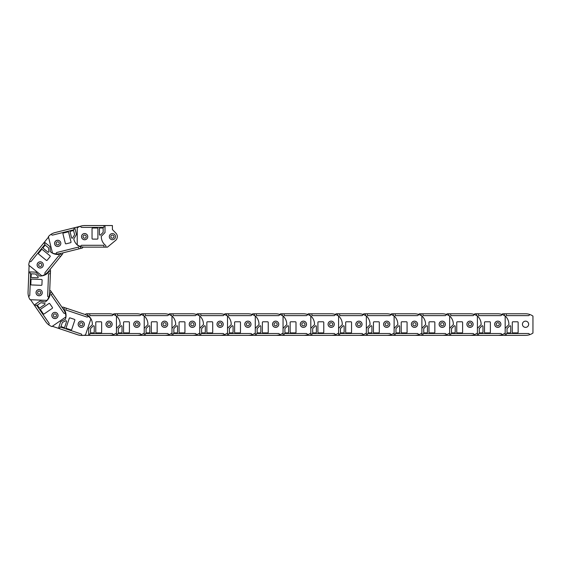 <?xml version="1.0" encoding="UTF-8"?>
<svg xmlns="http://www.w3.org/2000/svg" width="561" height="561" viewBox="0 0 561 561"><rect width="100%" height="100%" fill="white"/><g stroke="black" fill="none" stroke-linecap="round" stroke-linejoin="round"><path stroke-width="0.84" d="M86.212 313.767L85.265 314.553L86.212 313.767L87.754 313.767L87.754 314.384A1.725 1.725 0 0 0 88.68 315.983A11.108 11.108 0 0 1 92.376 324.637L88.68 328.332L88.68 335.366L83.442 335.366M87.754 313.767L109.044 313.767A12.959 12.959 0 0 1 116.45 316.095L116.45 333.045A12.959 12.959 0 0 1 112.929 334.77L112.929 334.44A0.926 0.926 0 0 0 112.004 333.515L89.914 333.515L89.606 335.366L88.68 335.366M112.929 334.77A12.959 12.959 0 0 1 109.044 335.366L89.606 335.366M89.606 313.767L89.914 315.619L112.004 315.619A0.926 0.926 0 0 0 112.929 314.693L112.929 314.363M91.148 332.897A0.617 0.617 0 0 1 90.531 332.28L90.531 328.837A0.617 0.617 0 0 1 90.714 328.395L93.182 325.927A0.617 0.617 0 0 1 94.234 326.369L94.234 332.28A0.617 0.617 0 0 1 93.617 332.897L91.148 332.897M96.394 332.897A0.617 0.617 0 0 1 95.777 332.28L95.777 322.407A0.617 0.617 0 0 1 96.394 321.79L101.022 321.79A0.617 0.617 0 0 1 101.639 322.407L101.639 332.28A0.617 0.617 0 0 1 101.022 332.897L96.394 332.897M109.044 321.144A3.114 3.114 0 0 1 112.158 324.258A3.114 3.114 0 0 1 109.044 327.379A3.114 3.114 0 0 1 105.931 324.258A3.114 3.114 0 0 1 109.044 321.144M82.853 324.258A1.571 1.571 0 0 1 81.282 325.836A1.571 1.571 0 0 1 79.704 324.258A1.571 1.571 0 0 1 81.282 322.687A1.571 1.571 0 0 1 82.853 324.258M84.36 324.258A3.086 3.086 0 0 0 81.282 321.173A3.086 3.086 0 0 0 78.196 324.258A3.086 3.086 0 0 0 81.282 327.344A3.086 3.086 0 0 0 84.36 324.258M62.958 307.07L62.11 307.393L62.958 307.07L64.417 307.554L64.22 308.143A1.725 1.725 0 0 0 64.592 309.945A11.108 11.108 0 0 1 65.357 319.328L60.679 321.663L58.442 328.332L52.327 326.285M64.417 307.554L84.606 314.314A12.959 12.959 0 0 1 90.889 318.865L85.51 334.938A12.959 12.959 0 0 1 81.633 335.457L81.738 335.148A0.926 0.926 0 0 0 81.149 333.977L60.202 326.965L59.319 328.627L58.442 328.332M81.633 335.457A12.959 12.959 0 0 1 77.755 334.791L59.319 328.627M66.177 308.143L65.882 309.995L86.829 317.007A0.926 0.926 0 0 0 88 316.425L88.105 316.109M61.57 326.775A0.617 0.617 0 0 1 61.177 325.99L62.271 322.722A0.617 0.617 0 0 1 62.58 322.365L65.707 320.808A0.617 0.617 0 0 1 66.57 321.558L64.69 327.168A0.617 0.617 0 0 1 63.912 327.554L61.57 326.775M66.542 328.437A0.617 0.617 0 0 1 66.156 327.659L69.284 318.297A0.617 0.617 0 0 1 70.069 317.905L74.452 319.37A0.617 0.617 0 0 1 74.844 320.156L71.71 329.517A0.617 0.617 0 0 1 70.931 329.903L66.542 328.437M82.271 321.306A3.114 3.114 0 0 1 84.234 325.247A3.114 3.114 0 0 1 80.293 327.217A3.114 3.114 0 0 1 78.323 323.269A3.114 3.114 0 0 1 82.271 321.306M56.437 315.948A1.571 1.571 0 0 1 54.445 316.944A1.571 1.571 0 0 1 53.456 314.952A1.571 1.571 0 0 1 55.448 313.957A1.571 1.571 0 0 1 56.437 315.948M57.874 316.425A3.086 3.086 0 0 0 55.925 312.526A3.086 3.086 0 0 0 52.019 314.469A3.086 3.086 0 0 0 53.968 318.375A3.086 3.086 0 0 0 57.874 316.425M50.602 290.731L49.733 290.486L50.602 290.731L51.479 292L50.974 292.351A1.725 1.725 0 0 0 50.188 294.02A11.108 11.108 0 0 1 45.168 301.979L40.027 301.04L34.235 305.037L30.575 299.728M51.479 292L63.575 309.518A12.959 12.959 0 0 1 65.875 316.93L51.928 326.565A12.959 12.959 0 0 1 48.505 324.651L48.779 324.461A0.926 0.926 0 0 0 49.01 323.178L36.458 305.002L34.761 305.794L34.235 305.037M48.505 324.651A12.959 12.959 0 0 1 45.806 321.79L34.761 305.794M52.531 293.522L51.184 294.834L63.737 313.01A0.926 0.926 0 0 0 65.027 313.241L65.293 313.059M37.671 305.661A0.617 0.617 0 0 1 37.825 304.805L40.665 302.849A0.617 0.617 0 0 1 41.121 302.751L44.557 303.375A0.617 0.617 0 0 1 44.796 304.49L39.929 307.849A0.617 0.617 0 0 1 39.074 307.694L37.671 305.661M40.651 309.981A0.617 0.617 0 0 1 40.806 309.118L48.933 303.515A0.617 0.617 0 0 1 49.789 303.669L52.418 307.477A0.617 0.617 0 0 1 52.264 308.333L44.137 313.943A0.617 0.617 0 0 1 43.281 313.788L40.651 309.981M57.51 313.711A3.114 3.114 0 0 1 56.717 318.045A3.114 3.114 0 0 1 52.383 317.253A3.114 3.114 0 0 1 53.176 312.919A3.114 3.114 0 0 1 57.51 313.711M40.062 293.929A1.571 1.571 0 0 1 37.875 293.522A1.571 1.571 0 0 1 38.274 291.334A1.571 1.571 0 0 1 40.462 291.734A1.571 1.571 0 0 1 40.062 293.929M40.918 295.17A3.086 3.086 0 0 0 41.71 290.879A3.086 3.086 0 0 0 37.412 290.093A3.086 3.086 0 0 0 36.626 294.385A3.086 3.086 0 0 0 40.918 295.17M50.525 270.255L49.978 269.532L50.525 270.255L50.462 271.797L49.852 271.769A1.725 1.725 0 0 0 48.218 272.632A11.108 11.108 0 0 1 39.424 275.984L35.876 272.148L28.849 271.875L29.102 265.43M50.462 271.797L49.627 293.066A12.959 12.959 0 0 1 47.019 300.373L30.084 299.707A12.959 12.959 0 0 1 28.492 296.124L28.821 296.138A0.926 0.926 0 0 0 29.782 295.254L30.652 273.179L28.814 272.8L28.849 271.875M28.492 296.124A12.959 12.959 0 0 1 28.05 292.218L28.814 272.8M50.392 273.649L48.534 273.88L47.664 295.956A0.926 0.926 0 0 0 48.555 296.916L48.884 296.93M31.22 274.434A0.617 0.617 0 0 1 31.858 273.845L35.301 273.978A0.617 0.617 0 0 1 35.736 274.175L38.099 276.741A0.617 0.617 0 0 1 37.622 277.772L31.718 277.541A0.617 0.617 0 0 1 31.121 276.903L31.22 274.434M31.016 279.68A0.617 0.617 0 0 1 31.654 279.083L41.521 279.469A0.617 0.617 0 0 1 42.11 280.114L41.928 284.736A0.617 0.617 0 0 1 41.29 285.332L31.423 284.939A0.617 0.617 0 0 1 30.834 284.301L31.016 279.68M42.264 292.779A3.114 3.114 0 0 1 39.025 295.766A3.114 3.114 0 0 1 36.037 292.533A3.114 3.114 0 0 1 39.27 289.539A3.114 3.114 0 0 1 42.264 292.779M40.175 266.482A1.571 1.571 0 0 1 38.667 264.848A1.571 1.571 0 0 1 40.301 263.34A1.571 1.571 0 0 1 41.809 264.974A1.571 1.571 0 0 1 40.175 266.482M40.119 267.99A3.086 3.086 0 0 0 43.323 265.03A3.086 3.086 0 0 0 40.357 261.826A3.086 3.086 0 0 0 37.152 264.792A3.086 3.086 0 0 0 40.119 267.99M62.755 253.824L62.741 252.92L62.755 253.824L61.78 255.024L61.296 254.631A1.725 1.725 0 0 0 59.48 254.343A11.108 11.108 0 0 1 50.434 251.749L49.894 246.552L44.438 242.114L48.512 237.107M61.78 255.024L48.344 271.538A12.959 12.959 0 0 1 41.872 275.816L28.723 265.122A12.959 12.959 0 0 1 29.6 261.3L29.859 261.51A0.926 0.926 0 0 0 31.157 261.377L45.097 244.238L43.856 242.829L44.438 242.114M29.6 261.3A12.959 12.959 0 0 1 31.591 257.906L43.856 242.829M60.609 256.461L58.982 255.528L45.041 272.667A0.926 0.926 0 0 0 45.175 273.971L45.427 274.175M44.796 245.585A0.617 0.617 0 0 1 45.665 245.494L48.337 247.667A0.617 0.617 0 0 1 48.562 248.088L48.919 251.559A0.617 0.617 0 0 1 47.916 252.099L43.33 248.369A0.617 0.617 0 0 1 43.239 247.499L44.796 245.585M41.486 249.652A0.617 0.617 0 0 1 42.355 249.561L50.013 255.795A0.617 0.617 0 0 1 50.104 256.665L47.187 260.255A0.617 0.617 0 0 1 46.318 260.339L38.66 254.112A0.617 0.617 0 0 1 38.569 253.242L41.486 249.652M42.622 266.882A3.114 3.114 0 0 1 38.239 267.338A3.114 3.114 0 0 1 37.79 262.955A3.114 3.114 0 0 1 42.173 262.499A3.114 3.114 0 0 1 42.622 266.882M56.738 244.596A1.571 1.571 0 0 1 56.507 242.387A1.571 1.571 0 0 1 58.723 242.156A1.571 1.571 0 0 1 58.947 244.372A1.571 1.571 0 0 1 56.738 244.596M55.784 245.767A3.086 3.086 0 0 0 60.125 245.325A3.086 3.086 0 0 0 59.676 240.985A3.086 3.086 0 0 0 55.336 241.433A3.086 3.086 0 0 0 55.784 245.767M82.39 248.018L83.105 247.043L82.39 248.018L80.896 248.39L80.742 247.794A1.725 1.725 0 0 0 79.459 246.468A11.108 11.108 0 0 1 73.779 238.965L76.471 234.484L74.767 227.661L80.363 226.265M80.896 248.39L60.237 253.544A12.959 12.959 0 0 1 52.489 253.081L48.393 236.637A12.959 12.959 0 0 1 51.388 234.105L51.465 234.428A0.926 0.926 0 0 0 52.587 235.101L74.024 229.758L73.87 227.885L74.767 227.661M51.388 234.105A12.959 12.959 0 0 1 55.013 232.591L73.87 227.885M79.094 248.839L78.351 247.12L56.913 252.464A0.926 0.926 0 0 0 56.24 253.586L56.324 253.902M72.972 230.655A0.617 0.617 0 0 1 73.722 231.104L74.557 234.449A0.617 0.617 0 0 1 74.487 234.912L72.685 237.906A0.617 0.617 0 0 1 71.563 237.738L70.125 232.002A0.617 0.617 0 0 1 70.581 231.251L72.972 230.655M67.881 231.924A0.617 0.617 0 0 1 68.631 232.373L71.023 241.952A0.617 0.617 0 0 1 70.574 242.696L66.079 243.818A0.617 0.617 0 0 1 65.335 243.369L62.944 233.79A0.617 0.617 0 0 1 63.393 233.039L67.881 231.924M58.456 246.391A3.114 3.114 0 0 1 54.676 244.119A3.114 3.114 0 0 1 56.949 240.339A3.114 3.114 0 0 1 60.721 242.611A3.114 3.114 0 0 1 58.456 246.391M83.112 237.03A1.571 1.571 0 0 1 84.262 235.122A1.571 1.571 0 0 1 86.17 236.265A1.571 1.571 0 0 1 85.02 238.173A1.571 1.571 0 0 1 83.112 237.03M81.647 237.394A3.086 3.086 0 0 0 85.391 239.638A3.086 3.086 0 0 0 87.635 235.9A3.086 3.086 0 0 0 83.898 233.656A3.086 3.086 0 0 0 81.647 237.394M115.952 233.215L112.41 229.554L115.952 233.215A4.937 4.937 0 0 1 115.552 240.452L107.474 247.135L115.552 240.452M107.474 247.135L84.641 247.135A12.959 12.959 0 0 1 77.236 244.813L77.236 227.864A12.959 12.959 0 0 1 80.756 226.139L80.756 226.469A0.926 0.926 0 0 0 81.682 227.394L103.771 227.394L104.08 225.543L112.41 225.543L112.41 229.554M80.756 226.139A12.959 12.959 0 0 1 84.641 225.543L104.08 225.543M104.08 247.135L103.771 245.283L81.682 245.283A0.926 0.926 0 0 0 80.756 246.209L80.756 246.538M102.537 228.011A0.617 0.617 0 0 1 103.154 228.629L103.154 232.072A0.617 0.617 0 0 1 102.972 232.506L100.503 234.975A0.617 0.617 0 0 1 99.451 234.54L99.451 228.629A0.617 0.617 0 0 1 100.068 228.011L102.537 228.011M97.291 228.011A0.617 0.617 0 0 1 97.909 228.629L97.909 238.495A0.617 0.617 0 0 1 97.291 239.112L92.663 239.112A0.617 0.617 0 0 1 92.046 238.495L92.046 228.629A0.617 0.617 0 0 1 92.663 228.011L97.291 228.011M84.641 239.764A3.114 3.114 0 0 1 81.527 236.644A3.114 3.114 0 0 1 84.641 233.53A3.114 3.114 0 0 1 87.754 236.644A3.114 3.114 0 0 1 84.641 239.764M105.931 247.135L105.931 246.517A1.725 1.725 0 0 0 105.005 244.926A11.108 11.108 0 0 1 101.31 236.272L105.005 232.577L105.005 225.543M110.833 236.644A1.571 1.571 0 0 1 112.41 235.073A1.571 1.571 0 0 1 113.981 236.644A1.571 1.571 0 0 1 112.41 238.222A1.571 1.571 0 0 1 110.833 236.644M109.325 236.644A3.086 3.086 0 0 0 112.41 239.729A3.086 3.086 0 0 0 115.496 236.644A3.086 3.086 0 0 0 112.41 233.565A3.086 3.086 0 0 0 109.325 236.644M113.981 313.767L113.168 314.44L113.981 313.767L115.524 313.767L115.524 314.384A1.725 1.725 0 0 0 116.45 315.983A11.108 11.108 0 0 1 120.145 324.637L116.45 328.332L116.45 335.366L109.044 335.366M115.524 313.767L136.814 313.767A12.959 12.959 0 0 1 144.219 316.095L144.219 333.045A12.959 12.959 0 0 1 140.699 334.77L140.699 334.44A0.926 0.926 0 0 0 139.773 333.515L117.684 333.515L117.375 335.366L116.45 335.366M140.699 334.77A12.959 12.959 0 0 1 136.814 335.366L117.375 335.366M117.375 313.767L117.684 315.619L139.773 315.619A0.926 0.926 0 0 0 140.699 314.693L140.699 314.363M118.918 332.897A0.617 0.617 0 0 1 118.301 332.28L118.301 328.837A0.617 0.617 0 0 1 118.483 328.395L120.952 325.927A0.617 0.617 0 0 1 122.003 326.369L122.003 332.28A0.617 0.617 0 0 1 121.386 332.897L118.918 332.897M124.163 332.897A0.617 0.617 0 0 1 123.546 332.28L123.546 322.407A0.617 0.617 0 0 1 124.163 321.79L128.792 321.79A0.617 0.617 0 0 1 129.409 322.407L129.409 332.28A0.617 0.617 0 0 1 128.792 332.897L124.163 332.897M136.814 321.144A3.114 3.114 0 0 1 139.927 324.258A3.114 3.114 0 0 1 136.814 327.379A3.114 3.114 0 0 1 133.693 324.258A3.114 3.114 0 0 1 136.814 321.144M110.622 324.258A1.571 1.571 0 0 1 109.044 325.836A1.571 1.571 0 0 1 107.474 324.258A1.571 1.571 0 0 1 109.044 322.687A1.571 1.571 0 0 1 110.622 324.258M112.13 324.258A3.086 3.086 0 0 0 109.044 321.173A3.086 3.086 0 0 0 105.959 324.258A3.086 3.086 0 0 0 109.044 327.344A3.086 3.086 0 0 0 112.13 324.258M141.751 313.767L140.937 314.44L141.751 313.767L143.293 313.767L143.293 314.384A1.725 1.725 0 0 0 144.219 315.983A11.108 11.108 0 0 1 147.915 324.637L144.219 328.332L144.219 335.366L136.814 335.366M143.293 313.767L164.576 313.767A12.959 12.959 0 0 1 171.982 316.095L171.982 333.045A12.959 12.959 0 0 1 168.468 334.77L168.468 334.44A0.926 0.926 0 0 0 167.543 333.515L145.453 333.515L145.145 335.366L144.219 335.366M168.468 334.77A12.959 12.959 0 0 1 164.576 335.366L145.145 335.366M145.145 313.767L145.453 315.619L167.543 315.619A0.926 0.926 0 0 0 168.468 314.693L168.468 314.363M146.687 332.897A0.617 0.617 0 0 1 146.07 332.28L146.07 328.837A0.617 0.617 0 0 1 146.246 328.395L148.714 325.927A0.617 0.617 0 0 1 149.773 326.369L149.773 332.28A0.617 0.617 0 0 1 149.156 332.897L146.687 332.897M151.933 332.897A0.617 0.617 0 0 1 151.316 332.28L151.316 322.407A0.617 0.617 0 0 1 151.933 321.79L156.554 321.79A0.617 0.617 0 0 1 157.171 322.407L157.171 332.28A0.617 0.617 0 0 1 156.554 332.897L151.933 332.897M164.576 321.144A3.114 3.114 0 0 1 167.697 324.258A3.114 3.114 0 0 1 164.576 327.379A3.114 3.114 0 0 1 161.463 324.258A3.114 3.114 0 0 1 164.576 321.144M138.385 324.258A1.571 1.571 0 0 1 136.814 325.836A1.571 1.571 0 0 1 135.236 324.258A1.571 1.571 0 0 1 136.814 322.687A1.571 1.571 0 0 1 138.385 324.258M139.899 324.258A3.086 3.086 0 0 0 136.814 321.173A3.086 3.086 0 0 0 133.728 324.258A3.086 3.086 0 0 0 136.814 327.344A3.086 3.086 0 0 0 139.899 324.258M169.513 313.767L168.7 314.44L169.513 313.767L171.056 313.767L171.056 314.384A1.725 1.725 0 0 0 171.982 315.983A11.108 11.108 0 0 1 175.677 324.637L171.982 328.332L171.982 335.366L164.576 335.366M171.056 313.767L192.346 313.767A12.959 12.959 0 0 1 199.751 316.095L199.751 333.045A12.959 12.959 0 0 1 196.231 334.77L196.231 334.44A0.926 0.926 0 0 0 195.305 333.515L173.216 333.515L172.907 335.366L171.982 335.366M196.231 334.77A12.959 12.959 0 0 1 192.346 335.366L172.907 335.366M172.907 313.767L173.216 315.619L195.305 315.619A0.926 0.926 0 0 0 196.231 314.693L196.231 314.363M174.45 332.897A0.617 0.617 0 0 1 173.833 332.28L173.833 328.837A0.617 0.617 0 0 1 174.015 328.395L176.484 325.927A0.617 0.617 0 0 1 177.535 326.369L177.535 332.28A0.617 0.617 0 0 1 176.918 332.897L174.45 332.897M179.695 332.897A0.617 0.617 0 0 1 179.078 332.28L179.078 322.407A0.617 0.617 0 0 1 179.695 321.79L184.324 321.79A0.617 0.617 0 0 1 184.941 322.407L184.941 332.28A0.617 0.617 0 0 1 184.324 332.897L179.695 332.897M192.346 321.144A3.114 3.114 0 0 1 195.459 324.258A3.114 3.114 0 0 1 192.346 327.379A3.114 3.114 0 0 1 189.232 324.258A3.114 3.114 0 0 1 192.346 321.144M166.154 324.258A1.571 1.571 0 0 1 164.576 325.836A1.571 1.571 0 0 1 163.006 324.258A1.571 1.571 0 0 1 164.576 322.687A1.571 1.571 0 0 1 166.154 324.258M167.662 324.258A3.086 3.086 0 0 0 164.576 321.173A3.086 3.086 0 0 0 161.491 324.258A3.086 3.086 0 0 0 164.576 327.344A3.086 3.086 0 0 0 167.662 324.258M197.283 313.767L196.469 314.44L197.283 313.767L198.825 313.767L198.825 314.384A1.725 1.725 0 0 0 199.751 315.983A11.108 11.108 0 0 1 203.447 324.637L199.751 328.332L199.751 335.366L192.346 335.366M198.825 313.767L220.115 313.767A12.959 12.959 0 0 1 227.514 316.095L227.514 333.045A12.959 12.959 0 0 1 224 334.77L224 334.44A0.926 0.926 0 0 0 223.075 333.515L200.985 333.515L200.677 335.366L199.751 335.366M224 334.77A12.959 12.959 0 0 1 220.115 335.366L200.677 335.366M200.677 313.767L200.985 315.619L223.075 315.619A0.926 0.926 0 0 0 224 314.693L224 314.363M202.219 332.897A0.617 0.617 0 0 1 201.602 332.28L201.602 328.837A0.617 0.617 0 0 1 201.785 328.395L204.253 325.927A0.617 0.617 0 0 1 205.305 326.369L205.305 332.28A0.617 0.617 0 0 1 204.688 332.897L202.219 332.897M207.465 332.897A0.617 0.617 0 0 1 206.848 332.28L206.848 322.407A0.617 0.617 0 0 1 207.465 321.79L212.093 321.79A0.617 0.617 0 0 1 212.71 322.407L212.71 332.28A0.617 0.617 0 0 1 212.093 332.897L207.465 332.897M220.115 321.144A3.114 3.114 0 0 1 223.229 324.258A3.114 3.114 0 0 1 220.115 327.379A3.114 3.114 0 0 1 216.995 324.258A3.114 3.114 0 0 1 220.115 321.144M193.917 324.258A1.571 1.571 0 0 1 192.346 325.836A1.571 1.571 0 0 1 190.775 324.258A1.571 1.571 0 0 1 192.346 322.687A1.571 1.571 0 0 1 193.917 324.258M195.431 324.258A3.086 3.086 0 0 0 192.346 321.173A3.086 3.086 0 0 0 189.26 324.258A3.086 3.086 0 0 0 192.346 327.344A3.086 3.086 0 0 0 195.431 324.258M225.045 313.767L224.232 314.44L225.045 313.767L226.588 313.767L226.588 314.384A1.725 1.725 0 0 0 227.514 315.983A11.108 11.108 0 0 1 231.209 324.637L227.514 328.332L227.514 335.366L220.115 335.366M226.588 313.767L247.878 313.767A12.959 12.959 0 0 1 255.283 316.095L255.283 333.045A12.959 12.959 0 0 1 251.763 334.77L251.763 334.44A0.926 0.926 0 0 0 250.837 333.515L228.748 333.515L228.439 335.366L227.514 335.366M251.763 334.77A12.959 12.959 0 0 1 247.878 335.366L228.439 335.366M228.439 313.767L228.748 315.619L250.837 315.619A0.926 0.926 0 0 0 251.763 314.693L251.763 314.363M229.982 332.897A0.617 0.617 0 0 1 229.365 332.28L229.365 328.837A0.617 0.617 0 0 1 229.547 328.395L232.016 325.927A0.617 0.617 0 0 1 233.067 326.369L233.067 332.28A0.617 0.617 0 0 1 232.45 332.897L229.982 332.897M235.227 332.897A0.617 0.617 0 0 1 234.61 332.28L234.61 322.407A0.617 0.617 0 0 1 235.227 321.79L239.856 321.79A0.617 0.617 0 0 1 240.473 322.407L240.473 332.28A0.617 0.617 0 0 1 239.856 332.897L235.227 332.897M247.878 321.144A3.114 3.114 0 0 1 250.991 324.258A3.114 3.114 0 0 1 247.878 327.379A3.114 3.114 0 0 1 244.764 324.258A3.114 3.114 0 0 1 247.878 321.144M221.686 324.258A1.571 1.571 0 0 1 220.115 325.836A1.571 1.571 0 0 1 218.538 324.258A1.571 1.571 0 0 1 220.115 322.687A1.571 1.571 0 0 1 221.686 324.258M223.194 324.258A3.086 3.086 0 0 0 220.115 321.173A3.086 3.086 0 0 0 217.03 324.258A3.086 3.086 0 0 0 220.115 327.344A3.086 3.086 0 0 0 223.194 324.258M252.815 313.767L252.001 314.44L252.815 313.767L254.357 313.767L254.357 314.384A1.725 1.725 0 0 0 255.283 315.983A11.108 11.108 0 0 1 258.979 324.637L255.283 328.332L255.283 335.366L247.878 335.366M254.357 313.767L275.647 313.767A12.959 12.959 0 0 1 283.053 316.095L283.053 333.045A12.959 12.959 0 0 1 279.532 334.77L279.532 334.44A0.926 0.926 0 0 0 278.607 333.515L256.517 333.515L256.209 335.366L255.283 335.366M279.532 334.77A12.959 12.959 0 0 1 275.647 335.366L256.209 335.366M256.209 313.767L256.517 315.619L278.607 315.619A0.926 0.926 0 0 0 279.532 314.693L279.532 314.363M257.751 332.897A0.617 0.617 0 0 1 257.134 332.28L257.134 328.837A0.617 0.617 0 0 1 257.317 328.395L259.785 325.927A0.617 0.617 0 0 1 260.837 326.369L260.837 332.28A0.617 0.617 0 0 1 260.22 332.897L257.751 332.897M262.997 332.897A0.617 0.617 0 0 1 262.38 332.28L262.38 322.407A0.617 0.617 0 0 1 262.997 321.79L267.625 321.79A0.617 0.617 0 0 1 268.242 322.407L268.242 332.28A0.617 0.617 0 0 1 267.625 332.897L262.997 332.897M275.647 321.144A3.114 3.114 0 0 1 278.761 324.258A3.114 3.114 0 0 1 275.647 327.379A3.114 3.114 0 0 1 272.527 324.258A3.114 3.114 0 0 1 275.647 321.144M249.456 324.258A1.571 1.571 0 0 1 247.878 325.836A1.571 1.571 0 0 1 246.307 324.258A1.571 1.571 0 0 1 247.878 322.687A1.571 1.571 0 0 1 249.456 324.258M250.963 324.258A3.086 3.086 0 0 0 247.878 321.173A3.086 3.086 0 0 0 244.792 324.258A3.086 3.086 0 0 0 247.878 327.344A3.086 3.086 0 0 0 250.963 324.258M280.584 313.767L279.771 314.44L280.584 313.767L282.127 313.767L282.127 314.384A1.725 1.725 0 0 0 283.053 315.983A11.108 11.108 0 0 1 286.748 324.637L283.053 328.332L283.053 335.366L275.647 335.366M282.127 313.767L303.41 313.767A12.959 12.959 0 0 1 310.815 316.095L310.815 333.045A12.959 12.959 0 0 1 307.302 334.77L307.302 334.44A0.926 0.926 0 0 0 306.376 333.515L284.287 333.515L283.978 335.366L283.053 335.366M307.302 334.77A12.959 12.959 0 0 1 303.41 335.366L283.978 335.366M283.978 313.767L284.287 315.619L306.376 315.619A0.926 0.926 0 0 0 307.302 314.693L307.302 314.363M285.521 332.897A0.617 0.617 0 0 1 284.904 332.28L284.904 328.837A0.617 0.617 0 0 1 285.079 328.395L287.548 325.927A0.617 0.617 0 0 1 288.606 326.369L288.606 332.28A0.617 0.617 0 0 1 287.989 332.897L285.521 332.897M290.766 332.897A0.617 0.617 0 0 1 290.149 332.28L290.149 322.407A0.617 0.617 0 0 1 290.766 321.79L295.388 321.79A0.617 0.617 0 0 1 296.005 322.407L296.005 332.28A0.617 0.617 0 0 1 295.388 332.897L290.766 332.897M303.41 321.144A3.114 3.114 0 0 1 306.53 324.258A3.114 3.114 0 0 1 303.41 327.379A3.114 3.114 0 0 1 300.296 324.258A3.114 3.114 0 0 1 303.41 321.144M277.218 324.258A1.571 1.571 0 0 1 275.647 325.836A1.571 1.571 0 0 1 274.07 324.258A1.571 1.571 0 0 1 275.647 322.687A1.571 1.571 0 0 1 277.218 324.258M278.733 324.258A3.086 3.086 0 0 0 275.647 321.173A3.086 3.086 0 0 0 272.562 324.258A3.086 3.086 0 0 0 275.647 327.344A3.086 3.086 0 0 0 278.733 324.258M308.347 313.767L307.533 314.44L308.347 313.767L309.889 313.767L309.889 314.384A1.725 1.725 0 0 0 310.815 315.983A11.108 11.108 0 0 1 314.511 324.637L310.815 328.332L310.815 335.366L303.41 335.366M309.889 313.767L331.179 313.767A12.959 12.959 0 0 1 338.585 316.095L338.585 333.045A12.959 12.959 0 0 1 335.064 334.77L335.064 334.44A0.926 0.926 0 0 0 334.139 333.515L312.049 333.515L311.741 335.366L310.815 335.366M335.064 334.77A12.959 12.959 0 0 1 331.179 335.366L311.741 335.366M311.741 313.767L312.049 315.619L334.139 315.619A0.926 0.926 0 0 0 335.064 314.693L335.064 314.363M313.283 332.897A0.617 0.617 0 0 1 312.666 332.28L312.666 328.837A0.617 0.617 0 0 1 312.849 328.395L315.317 325.927A0.617 0.617 0 0 1 316.369 326.369L316.369 332.28A0.617 0.617 0 0 1 315.752 332.897L313.283 332.897M318.529 332.897A0.617 0.617 0 0 1 317.912 332.28L317.912 322.407A0.617 0.617 0 0 1 318.529 321.79L323.157 321.79A0.617 0.617 0 0 1 323.774 322.407L323.774 332.28A0.617 0.617 0 0 1 323.157 332.897L318.529 332.897M331.179 321.144A3.114 3.114 0 0 1 334.293 324.258A3.114 3.114 0 0 1 331.179 327.379A3.114 3.114 0 0 1 328.066 324.258A3.114 3.114 0 0 1 331.179 321.144M304.988 324.258A1.571 1.571 0 0 1 303.41 325.836A1.571 1.571 0 0 1 301.839 324.258A1.571 1.571 0 0 1 303.41 322.687A1.571 1.571 0 0 1 304.988 324.258M306.495 324.258A3.086 3.086 0 0 0 303.41 321.173A3.086 3.086 0 0 0 300.324 324.258A3.086 3.086 0 0 0 303.41 327.344A3.086 3.086 0 0 0 306.495 324.258M336.116 313.767L335.303 314.44L336.116 313.767L337.659 313.767L337.659 314.384A1.725 1.725 0 0 0 338.585 315.983A11.108 11.108 0 0 1 342.28 324.637L338.585 328.332L338.585 335.366L331.179 335.366M337.659 313.767L358.949 313.767A12.959 12.959 0 0 1 366.347 316.095L366.347 333.045A12.959 12.959 0 0 1 362.834 334.77L362.834 334.44A0.926 0.926 0 0 0 361.908 333.515L339.819 333.515L339.51 335.366L338.585 335.366M362.834 334.77A12.959 12.959 0 0 1 358.949 335.366L339.51 335.366M339.51 313.767L339.819 315.619L361.908 315.619A0.926 0.926 0 0 0 362.834 314.693L362.834 314.363M341.053 332.897A0.617 0.617 0 0 1 340.436 332.28L340.436 328.837A0.617 0.617 0 0 1 340.618 328.395L343.087 325.927A0.617 0.617 0 0 1 344.138 326.369L344.138 332.28A0.617 0.617 0 0 1 343.521 332.897L341.053 332.897M346.298 332.897A0.617 0.617 0 0 1 345.681 332.28L345.681 322.407A0.617 0.617 0 0 1 346.298 321.79L350.927 321.79A0.617 0.617 0 0 1 351.544 322.407L351.544 332.28A0.617 0.617 0 0 1 350.927 332.897L346.298 332.897M358.949 321.144A3.114 3.114 0 0 1 362.062 324.258A3.114 3.114 0 0 1 358.949 327.379A3.114 3.114 0 0 1 355.828 324.258A3.114 3.114 0 0 1 358.949 321.144M332.75 324.258A1.571 1.571 0 0 1 331.179 325.836A1.571 1.571 0 0 1 329.609 324.258A1.571 1.571 0 0 1 331.179 322.687A1.571 1.571 0 0 1 332.75 324.258M334.265 324.258A3.086 3.086 0 0 0 331.179 321.173A3.086 3.086 0 0 0 328.094 324.258A3.086 3.086 0 0 0 331.179 327.344A3.086 3.086 0 0 0 334.265 324.258M363.879 313.767L363.065 314.44L363.879 313.767L365.421 313.767L365.421 314.384A1.725 1.725 0 0 0 366.347 315.983A11.108 11.108 0 0 1 370.043 324.637L366.347 328.332L366.347 335.366L358.949 335.366M365.421 313.767L386.711 313.767A12.959 12.959 0 0 1 394.117 316.095L394.117 333.045A12.959 12.959 0 0 1 390.596 334.77L390.596 334.44A0.926 0.926 0 0 0 389.671 333.515L367.581 333.515L367.273 335.366L366.347 335.366M390.596 334.77A12.959 12.959 0 0 1 386.711 335.366L367.273 335.366M367.273 313.767L367.581 315.619L389.671 315.619A0.926 0.926 0 0 0 390.596 314.693L390.596 314.363M368.815 332.897A0.617 0.617 0 0 1 368.198 332.28L368.198 328.837A0.617 0.617 0 0 1 368.381 328.395L370.849 325.927A0.617 0.617 0 0 1 371.901 326.369L371.901 332.28A0.617 0.617 0 0 1 371.284 332.897L368.815 332.897M374.061 332.897A0.617 0.617 0 0 1 373.444 332.28L373.444 322.407A0.617 0.617 0 0 1 374.061 321.79L378.689 321.79A0.617 0.617 0 0 1 379.306 322.407L379.306 332.28A0.617 0.617 0 0 1 378.689 332.897L374.061 332.897M386.711 321.144A3.114 3.114 0 0 1 389.825 324.258A3.114 3.114 0 0 1 386.711 327.379A3.114 3.114 0 0 1 383.598 324.258A3.114 3.114 0 0 1 386.711 321.144M360.52 324.258A1.571 1.571 0 0 1 358.949 325.836A1.571 1.571 0 0 1 357.371 324.258A1.571 1.571 0 0 1 358.949 322.687A1.571 1.571 0 0 1 360.52 324.258M362.027 324.258A3.086 3.086 0 0 0 358.949 321.173A3.086 3.086 0 0 0 355.863 324.258A3.086 3.086 0 0 0 358.949 327.344A3.086 3.086 0 0 0 362.027 324.258M391.648 313.767L390.835 314.44L391.648 313.767L393.191 313.767L393.191 314.384A1.725 1.725 0 0 0 394.117 315.983A11.108 11.108 0 0 1 397.812 324.637L394.117 328.332L394.117 335.366L386.711 335.366M393.191 313.767L414.481 313.767A12.959 12.959 0 0 1 421.886 316.095L421.886 333.045A12.959 12.959 0 0 1 418.366 334.77L418.366 334.44A0.926 0.926 0 0 0 417.44 333.515L395.351 333.515L395.042 335.366L394.117 335.366M418.366 334.77A12.959 12.959 0 0 1 414.481 335.366L395.042 335.366M395.042 313.767L395.351 315.619L417.44 315.619A0.926 0.926 0 0 0 418.366 314.693L418.366 314.363M396.585 332.897A0.617 0.617 0 0 1 395.968 332.28L395.968 328.837A0.617 0.617 0 0 1 396.15 328.395L398.619 325.927A0.617 0.617 0 0 1 399.67 326.369L399.67 332.28A0.617 0.617 0 0 1 399.053 332.897L396.585 332.897M401.83 332.897A0.617 0.617 0 0 1 401.213 332.28L401.213 322.407A0.617 0.617 0 0 1 401.83 321.79L406.459 321.79A0.617 0.617 0 0 1 407.076 322.407L407.076 332.28A0.617 0.617 0 0 1 406.459 332.897L401.83 332.897M414.481 321.144A3.114 3.114 0 0 1 417.594 324.258A3.114 3.114 0 0 1 414.481 327.379A3.114 3.114 0 0 1 411.36 324.258A3.114 3.114 0 0 1 414.481 321.144M388.282 324.258A1.571 1.571 0 0 1 386.711 325.836A1.571 1.571 0 0 1 385.141 324.258A1.571 1.571 0 0 1 386.711 322.687A1.571 1.571 0 0 1 388.282 324.258M389.797 324.258A3.086 3.086 0 0 0 386.711 321.173A3.086 3.086 0 0 0 383.626 324.258A3.086 3.086 0 0 0 386.711 327.344A3.086 3.086 0 0 0 389.797 324.258M419.418 313.767L418.604 314.44L419.418 313.767L420.96 313.767L420.96 314.384A1.725 1.725 0 0 0 421.886 315.983A11.108 11.108 0 0 1 425.582 324.637L421.886 328.332L421.886 335.366L414.481 335.366M420.96 313.767L442.243 313.767A12.959 12.959 0 0 1 449.649 316.095L449.649 333.045A12.959 12.959 0 0 1 446.135 334.77L446.135 334.44A0.926 0.926 0 0 0 445.21 333.515L423.12 333.515L422.812 335.366L421.886 335.366M446.135 334.77A12.959 12.959 0 0 1 442.243 335.366L422.812 335.366M422.812 313.767L423.12 315.619L445.21 315.619A0.926 0.926 0 0 0 446.135 314.693L446.135 314.363M424.354 332.897A0.617 0.617 0 0 1 423.737 332.28L423.737 328.837A0.617 0.617 0 0 1 423.913 328.395L426.381 325.927A0.617 0.617 0 0 1 427.44 326.369L427.44 332.28A0.617 0.617 0 0 1 426.823 332.897L424.354 332.897M429.593 332.897A0.617 0.617 0 0 1 428.983 332.28L428.983 322.407A0.617 0.617 0 0 1 429.593 321.79L434.221 321.79A0.617 0.617 0 0 1 434.838 322.407L434.838 332.28A0.617 0.617 0 0 1 434.221 332.897L429.593 332.897M442.243 321.144A3.114 3.114 0 0 1 445.364 324.258A3.114 3.114 0 0 1 442.243 327.379A3.114 3.114 0 0 1 439.13 324.258A3.114 3.114 0 0 1 442.243 321.144M416.052 324.258A1.571 1.571 0 0 1 414.481 325.836A1.571 1.571 0 0 1 412.903 324.258A1.571 1.571 0 0 1 414.481 322.687A1.571 1.571 0 0 1 416.052 324.258M417.566 324.258A3.086 3.086 0 0 0 414.481 321.173A3.086 3.086 0 0 0 411.395 324.258A3.086 3.086 0 0 0 414.481 327.344A3.086 3.086 0 0 0 417.566 324.258M447.18 313.767L446.367 314.44L447.18 313.767L448.723 313.767L448.723 314.384A1.725 1.725 0 0 0 449.649 315.983A11.108 11.108 0 0 1 453.344 324.637L449.649 328.332L449.649 335.366L442.243 335.366M448.723 313.767L470.013 313.767A12.959 12.959 0 0 1 477.418 316.095L477.418 333.045A12.959 12.959 0 0 1 473.898 334.77L473.898 334.44A0.926 0.926 0 0 0 472.972 333.515L450.883 333.515L450.574 335.366L449.649 335.366M473.898 334.77A12.959 12.959 0 0 1 470.013 335.366L450.574 335.366M450.574 313.767L450.883 315.619L472.972 315.619A0.926 0.926 0 0 0 473.898 314.693L473.898 314.363M452.117 332.897A0.617 0.617 0 0 1 451.5 332.28L451.5 328.837A0.617 0.617 0 0 1 451.682 328.395L454.151 325.927A0.617 0.617 0 0 1 455.202 326.369L455.202 332.28A0.617 0.617 0 0 1 454.585 332.897L452.117 332.897M457.362 332.897A0.617 0.617 0 0 1 456.745 332.28L456.745 322.407A0.617 0.617 0 0 1 457.362 321.79L461.991 321.79A0.617 0.617 0 0 1 462.608 322.407L462.608 332.28A0.617 0.617 0 0 1 461.991 332.897L457.362 332.897M470.013 321.144A3.114 3.114 0 0 1 473.126 324.258A3.114 3.114 0 0 1 470.013 327.379A3.114 3.114 0 0 1 466.899 324.258A3.114 3.114 0 0 1 470.013 321.144M443.821 324.258A1.571 1.571 0 0 1 442.243 325.836A1.571 1.571 0 0 1 440.673 324.258A1.571 1.571 0 0 1 442.243 322.687A1.571 1.571 0 0 1 443.821 324.258M445.329 324.258A3.086 3.086 0 0 0 442.243 321.173A3.086 3.086 0 0 0 439.158 324.258A3.086 3.086 0 0 0 442.243 327.344A3.086 3.086 0 0 0 445.329 324.258M474.95 313.767L474.136 314.44L474.95 313.767L476.492 313.767L476.492 314.384A1.725 1.725 0 0 0 477.418 315.983A11.108 11.108 0 0 1 481.114 324.637L477.418 328.332L477.418 335.366L470.013 335.366M476.492 313.767L497.782 313.767A12.959 12.959 0 0 1 505.18 316.095L505.18 333.045A12.959 12.959 0 0 1 501.667 334.77L501.667 334.44A0.926 0.926 0 0 0 500.742 333.515L478.652 333.515L478.344 335.366L477.418 335.366M501.667 334.77A12.959 12.959 0 0 1 497.782 335.366L478.344 335.366M478.344 313.767L478.652 315.619L500.742 315.619A0.926 0.926 0 0 0 501.667 314.693L501.667 314.363M479.886 332.897A0.617 0.617 0 0 1 479.269 332.28L479.269 328.837A0.617 0.617 0 0 1 479.452 328.395L481.92 325.927A0.617 0.617 0 0 1 482.972 326.369L482.972 332.28A0.617 0.617 0 0 1 482.355 332.897L479.886 332.897M485.132 332.897A0.617 0.617 0 0 1 484.515 332.28L484.515 322.407A0.617 0.617 0 0 1 485.132 321.79L489.76 321.79A0.617 0.617 0 0 1 490.377 322.407L490.377 332.28A0.617 0.617 0 0 1 489.76 332.897L485.132 332.897M497.782 321.144A3.114 3.114 0 0 1 500.896 324.258A3.114 3.114 0 0 1 497.782 327.379A3.114 3.114 0 0 1 494.662 324.258A3.114 3.114 0 0 1 497.782 321.144M471.584 324.258A1.571 1.571 0 0 1 470.013 325.836A1.571 1.571 0 0 1 468.442 324.258A1.571 1.571 0 0 1 470.013 322.687A1.571 1.571 0 0 1 471.584 324.258M473.098 324.258A3.086 3.086 0 0 0 470.013 321.173A3.086 3.086 0 0 0 466.927 324.258A3.086 3.086 0 0 0 470.013 327.344A3.086 3.086 0 0 0 473.098 324.258M502.712 313.767L501.899 314.44L502.712 313.767L504.255 313.767L504.255 314.384A1.725 1.725 0 0 0 505.18 315.983A11.108 11.108 0 0 1 508.876 324.637L505.18 328.332L505.18 335.366L497.782 335.366M504.255 313.767L525.545 313.767A12.959 12.959 0 0 1 532.95 316.095L532.95 333.045A12.959 12.959 0 0 1 529.43 334.77L529.43 334.44A0.926 0.926 0 0 0 528.504 333.515L506.415 333.515L506.106 335.366L505.18 335.366M529.43 334.77A12.959 12.959 0 0 1 525.545 335.366L506.106 335.366M506.106 313.767L506.415 315.619L528.504 315.619A0.926 0.926 0 0 0 529.43 314.693L529.43 314.363M507.649 332.897A0.617 0.617 0 0 1 507.032 332.28L507.032 328.837A0.617 0.617 0 0 1 507.214 328.395L509.683 325.927A0.617 0.617 0 0 1 510.734 326.369L510.734 332.28A0.617 0.617 0 0 1 510.117 332.897L507.649 332.897M512.894 332.897A0.617 0.617 0 0 1 512.277 332.28L512.277 322.407A0.617 0.617 0 0 1 512.894 321.79L517.523 321.79A0.617 0.617 0 0 1 518.14 322.407L518.14 332.28A0.617 0.617 0 0 1 517.523 332.897L512.894 332.897M525.545 321.144A3.114 3.114 0 0 1 528.658 324.258A3.114 3.114 0 0 1 525.545 327.379A3.114 3.114 0 0 1 522.431 324.258A3.114 3.114 0 0 1 525.545 321.144M499.353 324.258A1.571 1.571 0 0 1 497.782 325.836A1.571 1.571 0 0 1 496.205 324.258A1.571 1.571 0 0 1 497.782 322.687A1.571 1.571 0 0 1 499.353 324.258M500.861 324.258A3.086 3.086 0 0 0 497.782 321.173A3.086 3.086 0 0 0 494.697 324.258A3.086 3.086 0 0 0 497.782 327.344A3.086 3.086 0 0 0 500.861 324.258"/></g></svg>
